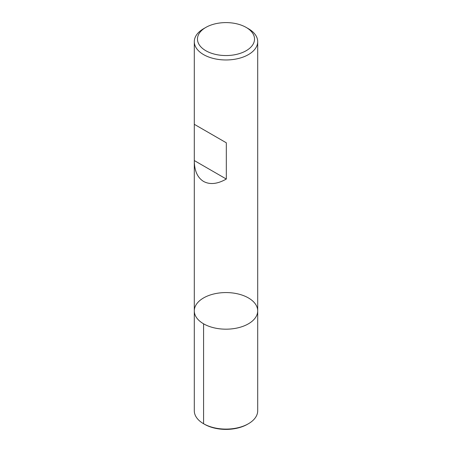 <?xml version="1.0" encoding="UTF-8"?>
<svg xmlns="http://www.w3.org/2000/svg" width="452" height="452" viewBox="0 0 452 452"><rect width="100%" height="100%" fill="white"/><g stroke="black" fill="none" stroke-linecap="round" stroke-linejoin="round"><path stroke-width="0.68" d="M246.176 27.425L248.419 28.719A31.702 18.306 180 0 1 257.702 41.663A31.702 18.306 180 0 1 238.131 58.574A31.702 18.306 180 0 1 203.581 54.607A31.702 18.306 180 0 1 194.298 41.663A31.702 18.306 180 0 1 203.581 28.719L205.824 27.425A28.532 16.475 0 0 0 205.824 50.72A28.532 16.475 0 0 0 246.176 50.72A28.532 16.475 0 0 0 246.176 27.425A28.532 16.475 0 0 0 205.824 27.425M203.581 129.673L226.316 142.798L226.316 179.037C217.497 184.06 209.92 184.862 203.581 181.444C197.535 177.721 194.439 170.879 194.298 160.918L194.298 124.311L203.581 129.673M203.581 323.818A31.702 18.306 180 0 1 194.298 310.874A31.702 18.306 0 0 0 226 329.18A31.702 18.306 0 0 0 257.702 310.874A31.702 18.306 180 0 1 238.131 327.785A31.702 18.306 180 0 1 203.581 323.818L203.581 423.733L204.479 424.253L203.581 423.733A31.702 18.306 0 0 0 248.419 423.733A31.702 18.306 0 0 0 257.702 410.795L257.702 310.874A31.702 18.306 0 0 0 248.419 297.93A31.702 18.306 0 0 0 213.869 293.964A31.702 18.306 0 0 0 194.298 310.874L194.298 160.918M226.316 142.798L194.298 124.311L194.298 41.663M226.316 179.037L194.298 160.556M248.419 423.733L247.521 424.253A30.437 17.572 180 0 1 204.479 424.253M194.298 310.874L194.298 410.795A31.702 18.306 0 0 0 203.581 423.733M257.702 310.874L257.702 41.663"/></g></svg>
